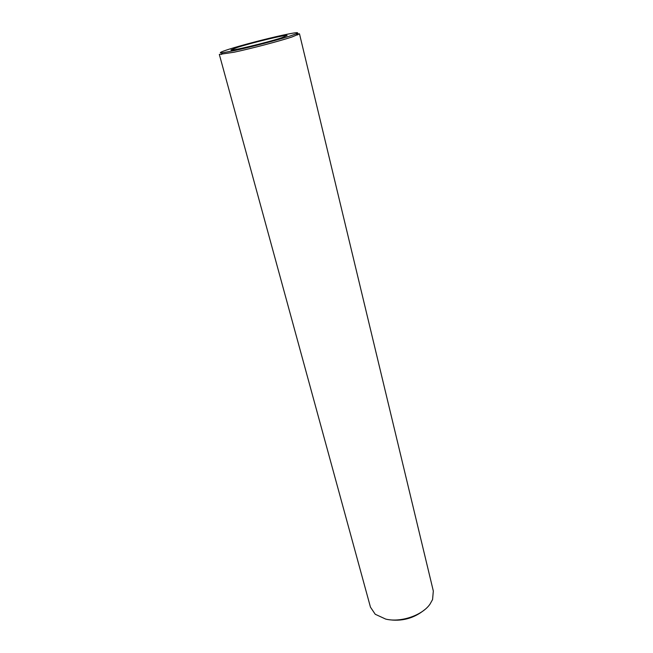 <?xml version="1.0" encoding="UTF-8"?>
<svg xmlns="http://www.w3.org/2000/svg" width="653" height="653" viewBox="0 0 653 653"><rect width="100%" height="100%" fill="white"/><g stroke="black" fill="none" stroke-linecap="round" stroke-linejoin="round"><path stroke-width="0.98" d="M229.097 49.212C241.683 45.204 266.114 38.805 282.039 35.327C295.752 32.364 300.421 31.883 296.046 33.883L290.503 35.85C278.472 39.809 250.874 47.065 234.541 50.55L222.363 52.803C218.2 53.179 220.445 51.979 229.097 49.212M281.631 37.784L287.1 35.523C287.426 34.168 252.05 42.649 237.243 47.44L230.982 49.93C229.489 51.587 267.159 42.576 281.631 37.784M296.087 33.907L299.49 33.842L291.915 37.009C279.508 41.131 250.956 48.64 234.076 52.216L219.326 54.428L370.463 607.159L375.23 614.261L385.686 619.085C400.567 622.791 422.254 615.444 429.984 604.172L432.572 599.544L433.323 591.022L299.49 33.842M387.556 619.493C401.505 621.778 413.904 618.497 424.752 609.641M296.046 33.883L297.621 34.968M222.363 52.803L221.506 54.509"/></g></svg>
